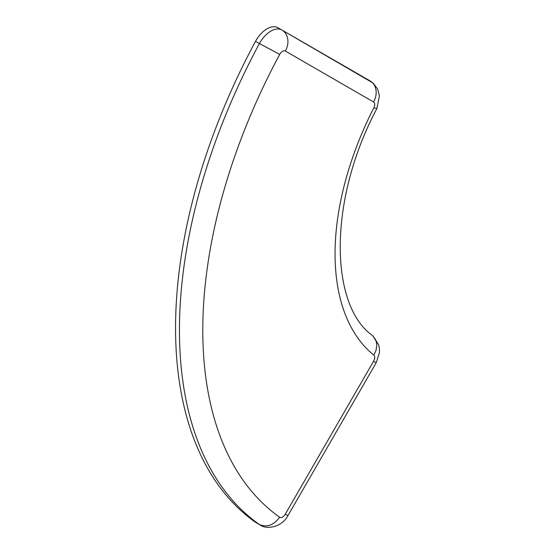<?xml version="1.0" encoding="UTF-8"?>
<svg xmlns="http://www.w3.org/2000/svg" width="555" height="555" viewBox="0 0 555 555"><rect width="100%" height="100%" fill="white"/><g stroke="black" fill="none" stroke-linecap="round" stroke-linejoin="round"><path stroke-width="0.83" d="M373.55 101.974L285.312 51.025A16.504 13.48 -60 0 0 281.891 29.998L373.064 83.042L377.594 89.036L379.433 95.772L376.852 108.586L373.806 107.857A5.501 3.177 120 0 0 373.55 101.974A16.504 13.48 -60 0 0 370.136 80.94L278.006 27.75A22.006 12.703 120 0 0 255.473 41.396A440.143 254.121 120 0 0 255.39 522.22A22.006 12.703 120 0 0 255.994 522.609L259.886 524.857A22.006 12.703 120 0 1 259.282 524.468C266.893 527.729 273.684 525.308 279.651 517.198A5.501 3.177 120 0 0 285.312 514.124L373.55 361.291A5.501 3.177 120 0 0 373.806 355.11L376.012 350.524L376.859 344.828L375.825 339.979L372.537 335.56C330.253 305.985 327.249 202.069 376.852 108.6M255.473 41.396L279.692 54.425A423.638 244.588 120 0 0 279.651 517.198M255.39 522.22L259.282 524.468A440.143 254.121 120 0 1 259.365 43.637A22.006 12.703 120 0 1 281.891 29.998M373.806 107.857A236.576 136.585 120 0 0 373.806 355.11M285.312 51.025A5.501 3.177 120 0 0 279.692 54.425M285.312 514.124L287.934 515.637L376.179 362.803L373.55 361.291M376.179 362.803L379.433 352.751L379.447 348.852L378.677 344.808L372.578 335.595M287.934 515.637C282.273 526.688 267.156 530.275 259.886 524.857"/></g></svg>
